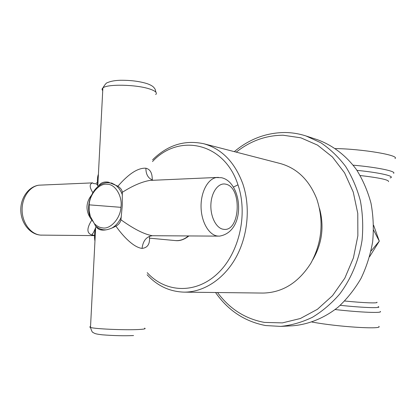 <?xml version="1.0" encoding="UTF-8"?>
<svg xmlns="http://www.w3.org/2000/svg" width="416" height="416" viewBox="0 0 416 416"><rect width="100%" height="100%" fill="white"/><g stroke="black" fill="none" stroke-linecap="round" stroke-linejoin="round"><path stroke-width="0.62" d="M373.594 230.152L379.298 241.15L371.015 251.066M373.62 225.29L379.298 241.15L369.621 256.672M311.964 322.067L317.938 323.06C345.119 327.423 383.162 329.363 378.836 326.357M335.426 148.569C362.887 148.996 399.896 155.355 395.034 158.527M306.088 135.996L317.429 139.708C332.467 145.158 345.998 155.402 356.481 169.655C362.856 179.816 367.697 191.012 371.004 203.247C373.324 215.868 373.88 228.701 372.658 241.753C370.417 254.67 366.527 266.916 360.979 278.486C354.583 289.432 346.98 298.969 338.172 307.107C324.324 318.115 308.584 324.464 292.64 325.785L280.722 326.399C291.512 325.302 302.073 322.265 312.411 317.288C322.426 311.236 331.526 303.477 339.716 294.018C351.13 278.798 358.894 260.229 362.05 240.344C363.303 226.97 362.757 213.824 360.407 200.902C357.058 188.375 352.154 176.925 345.691 166.54C338.463 156.972 330.195 149.063 320.887 142.797L306.088 135.996C299.088 133.728 291.985 132.569 284.768 132.517C266.032 132.74 249.215 139.116 234.312 151.642M147.113 274.747C157.186 285.802 169.463 291.6 183.95 292.136L263.078 293.067C282.599 292.614 298.558 282.625 310.944 263.104C322.067 242.372 324.012 220.995 316.779 198.978C309.244 180.071 297.097 168.256 280.332 163.545L203.72 143.728C184.579 139.714 167.539 145.075 152.594 159.812M153.722 180.248L149.859 180.414C141.684 181.844 132.496 185.822 122.294 192.332L122.268 205.629L120.926 219.778C120.333 222.565 118.664 224.687 115.918 226.138C122.97 236.231 133.64 247.473 142.048 248.394C147.774 247.785 150.218 243.755 149.38 236.304M120.926 219.778C133.801 229.018 144.274 234.333 152.355 235.721L218.286 236.122M95.243 235.451L94.572 235.451M97.973 182.634L96.34 182.915L97.942 183.243M153.208 180.268L218.52 177.388M104.983 230.006L104.707 229.908M111.561 182.998L110.952 183.04M152.24 180.003C152.376 173.207 150.264 169.281 145.907 168.22C138.091 167.7 128.762 173.69 117.92 186.196L108.436 182.182C103.839 181.464 100.526 182.77 98.509 186.098M97.973 186.519L97.822 185.567C97.105 180.892 97.297 177.122 98.405 174.252M92.81 192.613C89.367 187.169 89.32 183.924 92.669 182.874L93.418 183.544L95.363 183.732C95.893 183.586 96.71 184.2 97.822 185.567L102.866 87.984C101.868 88.806 101.821 89.684 102.731 90.636M117.92 186.196C120.692 188.089 122.148 190.138 122.294 192.332M93.621 235.399C86.674 234.192 86.086 229.07 91.863 220.028C88.494 215.914 86.876 211.364 87.017 206.383C87.277 202.415 88.717 198.77 91.338 195.442M96.169 226.491C97.24 228.592 99.159 229.778 101.92 230.064C105.711 230.412 110.375 229.102 115.918 226.138M93.813 222.56L91.863 220.028M94.952 241.072C94.188 237.188 94.416 232.752 95.638 227.76L95.992 226.346M107.084 184.283C99.143 182.983 89.606 194.366 89.17 204.849L120.921 207.329C122.725 196.602 115.237 183.882 107.156 184.288L107.084 184.283M89.71 216.013L89.731 215.306L95.654 226.044M376.875 302.219C378.971 303.456 364.172 302.952 344.698 301.007M388.523 181.652C389.121 179.889 379.678 177.84 360.199 175.516M335.156 309.54C360.277 312.432 383.224 313.305 380.276 311.433M356.964 170.362C380.026 172.614 396.094 176.446 390.12 177.934M353.168 165.173C376.974 167.227 396.62 171.324 393.604 173.332M378.134 306.571C382.808 308.381 363.938 307.84 340.231 305.313M236.231 152.136C250.312 140.956 265.938 135.314 283.114 135.226L300.789 137.8L317.522 145.116L332.426 156.972L344.594 172.879L353.246 192.057L357.781 213.45L357.859 235.815L353.444 257.826L344.822 278.158L332.545 295.636L317.418 309.301L300.368 318.505L282.391 322.889L264.42 322.41C245.263 318.864 229.632 308.906 217.526 292.531M319.561 208.629C324.355 226.637 322.083 243.703 312.738 259.823M183.95 292.136C203.434 292.37 223.782 279.349 235.903 257.587C247.978 235.81 250.661 206.856 242.804 183.778C234.77 162.152 221.738 148.803 203.72 143.728M152.511 161.538C178.828 133.016 224.437 142.449 237.962 184.818C248.326 214.864 238.872 254.316 216.835 274.248C194.87 294.372 165.084 292.516 147.212 272.652M237.962 184.818L233.485 187.08M142.048 248.394C143.026 240.744 146.458 236.522 152.355 235.721M95.233 235.617L40.633 235.108C31.049 234.411 22.526 223.491 22.121 210.766C21.616 198.047 29.354 186.529 38.896 185.182L42.156 185.042M219.487 236.132L217.308 236.018C208.775 234.806 201.297 221.853 201.063 207.028C200.736 192.197 207.73 179.005 216.232 177.559L221.38 177.694C242.492 181.818 246.854 231.608 219.487 236.132M188.334 235.96C184.309 239.408 179.988 240.947 175.365 240.578L149.443 238.16M225.888 184.21C242.393 187.34 240.204 232.185 223.595 229.31L223.205 229.252C216.112 228.181 210.215 216.429 210.907 204.162C211.5 191.87 218.462 182.588 225.498 184.122L225.888 184.21M155.704 94.562C157.503 92.815 155.511 90.964 149.718 89.008L149.183 88.842C135.834 84.448 106.813 83.933 102.866 87.984C104.946 84.443 106.506 82.654 107.541 82.612C110.604 81.229 114.858 80.449 120.302 80.278C130.354 80.163 139.183 81.25 146.791 83.548C150.436 84.786 152.864 86.18 154.081 87.745C155.199 89.534 154.991 88.171 155.912 92.217M145.907 168.22C145.86 174.45 148.216 178.443 152.968 180.211M144.57 328.146C146.255 328.76 144.243 329.217 138.523 329.519L138.143 329.54C124.592 330.252 94.26 328.905 90.49 327.434C89.534 327.132 89.544 326.856 90.532 326.612M94.536 223.761C96.829 226.164 99.471 227.536 102.466 227.885L102.539 227.89C110.422 229.606 120.489 218.213 120.921 207.329M108.836 182.754L110.12 182.9C115.783 184.044 119.886 188.063 122.429 194.964M121.321 216.97C118.992 222.186 115.778 225.919 111.686 228.171M106.028 229.856L103.771 229.814C100.547 229.419 97.724 228.051 95.295 225.711L95.139 224.718M89.17 204.849L89.149 210.839L90.334 216.471M215.545 292.505C228.124 310.549 244.832 321.563 265.668 325.551L280.722 326.399M95.243 235.44L94.297 235.435M92.669 182.874L38.896 185.182C28.408 186.597 20.306 198.229 20.8 210.735C21.154 223.252 29.921 234.27 40.42 235.097L41.47 235.154M188.906 235.96C184.241 239.6 179.728 241.14 175.365 240.578M133.562 335.546C124.446 335.967 114.036 335.722 102.326 334.818C95.43 334.032 94.614 333.476 93.184 332.54C92.425 332.618 91.525 330.918 90.49 327.434L95.644 227.76L93.298 232.939C91.629 234.151 91.915 234.978 94.156 235.425M112.278 183.264L108.654 182.738C95.514 181.745 85.296 200.762 89.617 215.597L90.444 216.679M105.295 229.97L103.761 229.814"/></g></svg>
